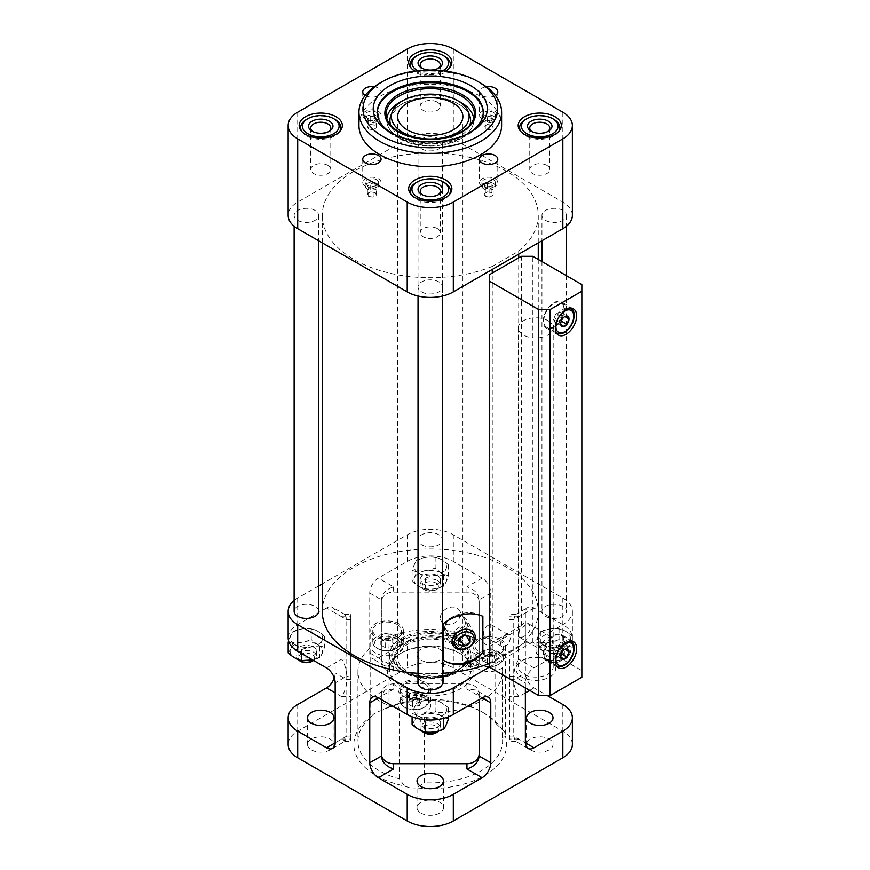 <?xml version="1.0" encoding="UTF-8"?>
<svg xmlns="http://www.w3.org/2000/svg" width="870" height="870" viewBox="0 0 870 870"><rect width="100%" height="100%" fill="white"/><g stroke="black" fill="none" stroke-linecap="round" stroke-linejoin="round"><path stroke-width="0.65" stroke-dasharray="4.35 3.26" d="M548.078 659.862L548.078 659.862A17.454 10.081 180 0 1 553.189 666.986A17.454 10.081 180 0 1 535.735 677.067A17.454 10.081 180 0 1 518.281 666.986A17.454 10.081 180 0 1 523.392 659.862A17.454 10.081 180 0 1 548.078 659.862L549.753 660.83A19.825 11.44 180 0 1 549.753 677.012A19.825 11.44 180 0 1 521.717 677.012A19.825 11.44 180 0 1 521.717 660.83A19.825 11.44 180 0 1 549.753 660.83L548.078 659.862M548.078 320.726A17.454 10.081 180 0 1 553.189 327.859A17.454 10.081 180 0 1 535.735 337.93A17.454 10.081 180 0 1 518.281 327.859A17.454 10.081 180 0 1 529.058 318.54A17.454 10.081 180 0 1 548.078 320.726M548.078 651.086C552.461 645.355 553.592 640.646 551.46 636.981C548.818 634.882 535.398 647.095 543.304 651.097L548.078 651.086M523.392 636.84L520.01 637.645C516.921 636.448 520.76 618.711 528.155 623.529C531.918 628.129 530.33 632.566 523.392 636.84M581.845 677.241L581.845 670.585L532.853 642.299L525.36 642.299L525.36 625.66L521.326 625.66L521.326 256.313M532.853 642.299L532.853 256.313M525.36 642.299L489.625 662.929L489.625 274.615M489.625 662.929L489.625 667.257M498.249 654.294A12.637 7.297 180 0 1 498.249 664.615A12.637 7.297 180 0 1 480.381 664.615A12.637 7.297 180 0 1 480.381 654.294A12.637 7.297 180 0 1 498.249 654.294M494.301 662.342L496.128 658.405L491.137 655.523L484.318 656.578L482.491 660.515L487.483 663.386L494.301 662.342L494.301 655.686L496.128 651.75L496.128 658.405M423.375 697.522A12.637 7.297 180 0 1 423.375 707.832A12.637 7.297 180 0 1 405.507 707.832A12.637 7.297 180 0 1 405.507 697.522A12.637 7.297 180 0 1 423.375 697.522M419.438 705.559L421.265 701.622L416.273 698.74L409.455 699.795L407.628 703.732L412.619 706.614L419.438 705.559L419.438 698.904L421.265 694.967L421.265 701.622M395.97 638.471A12.637 7.297 180 0 1 395.97 648.792A12.637 7.297 180 0 1 378.102 648.792A12.637 7.297 180 0 1 378.102 638.471A12.637 7.297 180 0 1 395.97 638.471M392.033 646.519L393.86 642.582L388.868 639.7L382.05 640.755L380.223 644.692L385.214 647.574L392.033 646.519L392.033 639.863L393.86 635.926L393.86 642.582M399.45 778.911L399.45 709.039A72.34 41.76 180 0 1 357.929 671.248A72.34 41.76 180 0 1 370.859 647.421L370.859 717.304A72.34 41.76 180 0 0 357.929 741.131A72.34 41.76 180 0 0 399.45 778.911L404.43 785.98A76.408 44.12 180 0 1 371.936 715.956L370.74 717.174L370.74 630.326A16.302 9.407 180 0 1 380.799 621.626A16.302 9.407 180 0 1 398.569 623.67A16.302 9.407 180 0 1 403.343 630.326A16.302 9.407 180 0 1 387.041 639.733A16.302 9.407 180 0 1 370.74 630.326M502.349 737.64L502.349 667.768A72.34 41.76 180 0 1 502.599 671.248A72.34 41.76 180 0 1 424.234 712.867L424.234 782.75A72.34 41.76 180 0 0 502.599 741.131A72.34 41.76 180 0 0 502.349 737.64L505.459 736.607A76.408 44.12 180 0 1 416.676 787.872L424.234 782.75M388.999 636.949L388.999 706.832A72.34 41.76 180 0 1 481.414 711.595A72.34 41.76 180 0 1 495.715 723.34L495.715 653.457A72.34 41.76 180 0 0 388.999 636.949A16.302 9.407 180 0 1 398.569 639.646A16.302 9.407 180 0 1 403.343 646.29A16.302 9.407 180 0 1 388.02 655.686A16.302 9.407 180 0 1 370.859 647.421M388.999 706.832L380.897 710.779A76.408 44.12 180 0 1 484.296 713.259A76.408 44.12 180 0 1 502.175 729.538L495.715 723.34M505.481 635.317A6.721 3.882 120 0 0 501.087 641.244A6.721 3.882 120 0 0 502.11 646.627A6.721 3.882 120 0 0 508.841 642.745A6.721 3.882 120 0 0 508.841 634.98A6.721 3.882 120 0 0 505.481 635.317M518.694 257.835L518.694 647.149L492.257 662.407L492.257 642.451L489.625 643.963M521.326 625.66L492.257 642.451L492.257 273.093M492.257 266.438L518.694 251.18A108 62.346 0 0 0 538.258 215.39A108 62.346 0 0 0 430.269 153.033A108 62.346 0 0 0 322.27 215.39A108 62.346 0 0 0 380.429 270.7A108 62.346 0 0 0 492.257 266.438L492.257 269.439M518.694 251.18L518.694 254.17M518.694 647.149A108 62.346 0 0 0 538.258 611.36A108 62.346 0 0 0 430.269 549.003A108 62.346 0 0 0 322.27 611.36M418.035 673.304A108 62.346 0 0 0 442.493 673.304M489.625 663.44A108 62.346 0 0 0 492.257 662.407M378.396 657.938L393.588 666.714L384.942 665.854L381.364 659.656L381.364 599.756C382.104 593.536 386.171 589.229 393.588 586.858L378.396 578.082A12.223 7.058 120 0 0 369.75 593.057L369.75 652.946A12.223 7.058 120 0 0 372.284 658.546A12.223 7.058 120 0 0 378.396 657.938L407.214 641.31L407.214 667.921L297.703 731.148A32.603 18.825 0 0 0 288.155 744.459M482.132 578.082L466.94 586.858C474.357 589.229 478.424 593.536 479.163 599.756L479.163 659.656L475.585 665.854L466.94 666.714L482.132 657.938A12.223 7.058 -120 0 0 488.244 658.546A12.223 7.058 -120 0 0 490.778 652.946L490.778 593.057A12.223 7.058 -120 0 0 482.132 578.082L453.313 561.444A32.603 18.825 0 0 0 407.214 561.444L378.396 578.082M334.254 677.904A12.223 7.058 120 0 0 335.167 672.912L335.167 613.024A12.223 7.058 120 0 0 332.634 607.423A12.223 7.058 120 0 0 326.522 608.032L341.714 616.797L345.303 614.731L346.782 619.723L346.782 679.622C346.478 686.093 344.792 691.78 341.714 696.663L335.167 692.879M350.795 736.085L346.782 736.085L345.303 741.077L341.714 739.011L335.167 742.795L346.782 736.085L346.782 676.197L350.795 676.197L350.795 614.557L350.795 741.251L350.795 676.197M326.522 667.921L341.714 659.155C344.792 664.038 346.478 669.715 346.782 676.197L335.167 682.896M525.36 687.887L525.36 682.896A12.223 7.058 120 0 1 534.006 667.921L562.825 651.282A32.603 18.825 0 0 0 572.373 637.982A32.603 18.825 0 0 0 562.825 624.671L534.006 608.032A12.223 7.058 -120 0 0 527.894 607.423A12.223 7.058 -120 0 0 525.36 613.024L525.36 672.912A12.223 7.058 -120 0 0 534.006 687.887L547.263 695.543M509.733 659.155L509.733 741.251L509.733 659.155L518.814 659.155C515.747 664.038 514.05 669.715 513.746 676.197L509.733 676.197M542.706 644.594A16.226 9.363 0 0 0 562.292 646.084A16.226 9.363 0 0 0 569.839 635.557A16.226 9.363 0 0 0 546.066 629.869A16.226 9.363 0 0 0 542.706 644.594M509.733 736.085L513.746 736.085L525.36 742.795L518.814 739.011L515.236 741.077L513.746 736.085L513.746 676.197L525.36 682.896M381.364 756.052L381.364 693.836A12.223 9.983 0 0 1 393.588 683.853L466.94 683.853A12.223 9.983 0 0 1 479.163 693.836L479.163 696.163L482.132 697.87L466.94 689.094L475.585 689.953L479.163 696.163L479.163 699.578M466.94 592.1L393.588 592.1A12.223 9.983 0 0 0 381.364 602.083L381.364 661.972A12.223 9.983 0 0 0 393.588 671.955L466.94 671.955A12.223 9.983 0 0 0 479.163 661.972L479.163 602.083A12.223 9.983 0 0 0 466.94 592.1L466.94 586.858M418.796 573.058A16.226 9.363 0 0 0 438.371 574.548A16.226 9.363 0 0 0 445.929 564.01A16.226 9.363 0 0 0 422.157 558.322A16.226 9.363 0 0 0 418.796 573.058M420.895 660.025A13.246 7.645 0 0 0 435.337 661.678A13.246 7.645 0 0 0 443.515 654.61A13.246 7.645 0 0 0 430.269 646.965A13.246 7.645 0 0 0 417.024 654.61A13.246 7.645 0 0 0 420.895 660.025M482.132 657.938L453.313 641.31A32.603 18.825 0 0 0 407.214 641.31M534.006 608.032L518.814 616.797L515.236 614.731L513.746 619.723L513.746 679.622L525.36 672.912M418.796 716.14A16.226 9.363 0 0 0 438.371 717.63A16.226 9.363 0 0 0 445.929 707.092A16.226 9.363 0 0 0 422.157 701.405A16.226 9.363 0 0 0 418.796 716.14M381.364 699.578L381.364 696.163L384.942 689.953L393.588 689.094L393.588 683.853M326.522 608.032L297.703 624.671A32.603 18.825 0 0 0 288.155 637.982M294.887 644.594A16.226 9.363 0 0 0 314.462 646.084A16.226 9.363 0 0 0 322.02 635.557A16.226 9.363 0 0 0 298.247 629.869A16.226 9.363 0 0 0 294.887 644.594M525.36 692.879L518.814 696.663C515.747 691.78 514.05 686.093 513.746 679.622L509.733 679.622M572.373 744.459A32.603 18.825 0 0 0 562.825 731.148L453.313 667.921A32.603 18.825 0 0 0 407.214 667.921M489.625 666.92L562.825 624.671A32.603 18.825 0 0 0 572.373 611.36A32.603 18.825 0 0 0 562.825 598.049L453.313 534.822A32.603 18.825 0 0 0 407.214 534.822L322.27 583.868M318.583 585.999L297.703 598.049A32.603 18.825 0 0 0 294.125 600.496M421.624 544.805A12.223 7.058 0 0 0 434.946 546.338A12.223 7.058 0 0 0 442.493 539.813A12.223 7.058 0 0 0 430.269 532.755A12.223 7.058 0 0 0 418.035 539.813A12.223 7.058 0 0 0 421.624 544.805M545.533 616.351A12.223 7.058 0 0 0 558.855 617.874A12.223 7.058 0 0 0 566.403 611.36A12.223 7.058 0 0 0 554.179 604.302A12.223 7.058 0 0 0 541.956 611.36A12.223 7.058 0 0 0 545.533 616.351M318.583 611.36A12.223 7.058 0 0 0 306.349 604.302A12.223 7.058 0 0 0 294.125 611.36M442.493 682.896A12.223 7.058 0 0 0 430.269 675.838A12.223 7.058 0 0 0 418.035 682.896M416.676 787.872A16.302 9.407 180 0 1 404.43 785.98M502.175 729.538A16.302 9.407 180 0 1 505.611 735.324A16.302 9.407 180 0 1 505.459 736.607M371.936 715.956A16.302 9.407 180 0 1 380.897 710.779M311.395 749.864A13.246 7.645 0 0 0 325.826 751.517A13.246 7.645 0 0 0 334.004 744.459A13.246 7.645 0 0 0 320.758 736.814A13.246 7.645 0 0 0 307.512 744.459A13.246 7.645 0 0 0 311.395 749.864M420.895 686.637A13.246 7.645 0 0 0 435.337 688.3A13.246 7.645 0 0 0 443.515 681.232A13.246 7.645 0 0 0 430.269 673.587A13.246 7.645 0 0 0 417.024 681.232A13.246 7.645 0 0 0 420.895 686.637M420.895 813.08A13.246 7.645 0 0 0 435.337 814.744A13.246 7.645 0 0 0 443.515 807.675A13.246 7.645 0 0 0 430.269 800.03A13.246 7.645 0 0 0 417.024 807.675A13.246 7.645 0 0 0 420.895 813.08M530.406 749.864A13.246 7.645 0 0 0 544.837 751.517A13.246 7.645 0 0 0 553.015 744.459A13.246 7.645 0 0 0 539.77 736.814A13.246 7.645 0 0 0 526.524 744.459A13.246 7.645 0 0 0 530.406 749.864M479.163 693.836L479.163 756.052M369.75 652.946L381.364 659.656L381.364 661.972M369.75 593.057L381.364 599.756L381.364 602.083M490.778 652.946L479.163 659.656L479.163 661.972M490.778 593.057L479.163 599.756L479.163 602.083M393.588 689.094L378.396 697.87L381.364 696.163L381.364 693.836M421.624 148.835A12.223 7.058 0 0 0 434.946 150.369A12.223 7.058 0 0 0 442.493 143.844A12.223 7.058 0 0 0 430.269 136.786A12.223 7.058 0 0 0 418.035 143.844A12.223 7.058 0 0 0 421.624 148.835M545.533 220.382A12.223 7.058 0 0 0 558.855 221.904A12.223 7.058 0 0 0 566.403 215.39A12.223 7.058 0 0 0 554.179 208.332A12.223 7.058 0 0 0 541.956 215.39A12.223 7.058 0 0 0 545.533 220.382M297.703 220.382A12.223 7.058 0 0 0 311.036 221.904A12.223 7.058 0 0 0 318.583 215.39A12.223 7.058 0 0 0 306.349 208.332A12.223 7.058 0 0 0 294.125 215.39A12.223 7.058 0 0 0 297.703 220.382M421.624 291.918A12.223 7.058 0 0 0 434.946 293.451A12.223 7.058 0 0 0 442.493 286.926A12.223 7.058 0 0 0 430.269 279.868A12.223 7.058 0 0 0 418.035 286.926A12.223 7.058 0 0 0 421.624 291.918M572.373 215.39A32.603 18.825 0 0 0 562.825 202.079L453.313 138.852A32.603 18.825 0 0 0 407.214 138.852L297.703 202.079A32.603 18.825 0 0 0 288.155 215.39M414.936 71.112A21.598 12.474 0 0 0 414.99 71.144A21.598 12.474 0 0 0 445.592 71.112M495.378 95.428A9.168 5.296 180 0 1 485.297 96.787A9.168 5.296 180 0 1 479.446 91.85A9.168 5.296 180 0 1 486.265 86.739M374.263 86.739A9.168 5.296 180 0 1 378.396 88.109A9.168 5.296 180 0 1 381.082 91.85A9.168 5.296 180 0 1 375.242 96.787A9.168 5.296 180 0 1 365.15 95.428M358.951 125.541A71.318 41.173 180 0 1 402.973 87.5A71.318 41.173 180 0 1 480.697 96.429A71.318 41.173 180 0 1 501.588 125.541M379.831 83.118A71.318 41.173 180 0 1 480.697 83.118M469.115 133.034A52.983 30.591 180 0 1 467.723 133.86A52.983 30.591 180 0 1 392.805 133.86A52.983 30.591 180 0 1 391.413 133.034M483.241 112.73A52.983 30.591 180 0 1 483.241 113.23A52.983 30.591 180 0 1 430.269 143.822A52.983 30.591 180 0 1 377.286 113.23A52.983 30.591 180 0 1 377.297 112.73M453.313 644.626A32.603 18.825 180 0 1 462.873 657.938A32.603 18.825 180 0 1 430.269 676.762A32.603 18.825 180 0 1 397.666 657.938A32.603 18.825 180 0 1 417.785 640.548A32.603 18.825 180 0 1 453.313 644.626M459.077 638.308A40.749 23.534 180 0 1 471.018 654.947A40.749 23.534 180 0 1 430.269 678.48A40.749 23.534 180 0 1 389.51 654.947A40.749 23.534 180 0 1 414.675 633.208A40.749 23.534 180 0 1 459.077 638.308M459.077 652.946L459.077 652.946A40.749 23.534 180 0 1 471.018 669.585A40.749 23.534 180 0 1 430.269 693.118A40.749 23.534 180 0 1 389.51 669.585A40.749 23.534 180 0 1 401.451 652.946A40.749 23.534 180 0 1 459.077 652.946L460.524 653.783A42.793 24.708 180 0 1 460.524 688.725A42.793 24.708 180 0 1 400.004 688.725A42.793 24.708 180 0 1 400.004 653.783A42.793 24.708 180 0 1 460.524 653.783L459.077 652.946M502.349 667.768A16.302 9.407 180 0 1 484.155 671.042A16.302 9.407 180 0 1 473.008 662.113A16.302 9.407 180 0 1 495.715 653.457M399.45 709.039A16.302 9.407 180 0 1 398.145 705.342A16.302 9.407 180 0 1 408.204 696.642A16.302 9.407 180 0 1 425.974 698.686A16.302 9.407 180 0 1 430.748 705.342A16.302 9.407 180 0 1 424.234 712.867M443.145 623.757A30.57 23.729 -29.4 0 1 482.861 616.308M452.955 640.146A10.57 8.211 -29.4 0 1 460.948 630.195A10.57 8.211 -29.4 0 1 472.225 633.077A10.57 8.211 -29.4 0 1 467.038 645.409A10.57 8.211 -29.4 0 1 453.792 643.441A10.57 8.211 -29.4 0 1 452.955 640.146M440.361 617.765A10.57 8.211 -29.4 0 1 448.354 607.815A10.57 8.211 -29.4 0 1 459.632 610.696A10.57 8.211 -29.4 0 1 454.444 623.04A10.57 8.211 -29.4 0 1 441.199 621.071A10.57 8.211 -29.4 0 1 440.361 617.765M581.845 670.585L581.845 284.599M397.122 636.481A14.268 8.232 180 0 1 401.298 642.299A14.268 8.232 180 0 1 397.122 648.128A14.268 8.232 180 0 1 376.949 648.128A14.268 8.232 180 0 1 372.773 642.299A14.268 8.232 180 0 1 381.582 634.698A14.268 8.232 180 0 1 397.122 636.481M397.122 624.497A14.268 8.232 180 0 1 401.298 630.326A14.268 8.232 180 0 1 387.041 638.558A14.268 8.232 180 0 1 372.773 630.326A14.268 8.232 180 0 1 381.582 622.713A14.268 8.232 180 0 1 397.122 624.497M499.402 652.304A14.268 8.232 180 0 1 503.578 658.122A14.268 8.232 180 0 1 499.402 663.951A14.268 8.232 180 0 1 479.229 663.951A14.268 8.232 180 0 1 475.053 658.122A14.268 8.232 180 0 1 483.85 650.521A14.268 8.232 180 0 1 499.402 652.304M499.402 640.32A14.268 8.232 180 0 1 503.578 646.149A14.268 8.232 180 0 1 489.31 654.381A14.268 8.232 180 0 1 475.053 646.149A14.268 8.232 180 0 1 483.85 638.536A14.268 8.232 180 0 1 499.402 640.32M500.837 639.493A16.302 9.407 180 0 1 505.611 646.149A16.302 9.407 180 0 1 489.31 655.556A16.302 9.407 180 0 1 473.008 646.149A16.302 9.407 180 0 1 483.078 637.449A16.302 9.407 180 0 1 500.837 639.493M424.527 695.521A14.268 8.232 180 0 1 428.703 701.35A14.268 8.232 180 0 1 424.527 707.169A14.268 8.232 180 0 1 404.354 707.169A14.268 8.232 180 0 1 400.178 701.35A14.268 8.232 180 0 1 408.987 693.738A14.268 8.232 180 0 1 424.527 695.521M424.527 683.548A14.268 8.232 180 0 1 428.703 689.366A14.268 8.232 180 0 1 414.446 697.609A14.268 8.232 180 0 1 400.178 689.366A14.268 8.232 180 0 1 408.987 681.765A14.268 8.232 180 0 1 424.527 683.548M425.974 682.711A16.302 9.407 180 0 1 430.748 689.366A16.302 9.407 180 0 1 414.446 698.784A16.302 9.407 180 0 1 398.145 689.366A16.302 9.407 180 0 1 408.204 680.677A16.302 9.407 180 0 1 425.974 682.711M393.86 635.926L388.868 633.045L388.868 639.7M388.868 633.045L382.05 634.1L382.05 640.755M382.05 634.1L380.223 638.036L380.223 644.692M380.223 638.036L385.214 640.918L385.214 647.574M385.214 640.918L392.033 639.863M421.265 694.967L416.273 692.085L416.273 698.74M416.273 692.085L409.455 693.14L409.455 699.795M409.455 693.14L407.628 697.077L407.628 703.732M407.628 697.077L412.619 699.958L412.619 706.614M412.619 699.958L419.438 698.904M496.128 651.75L491.137 648.868L491.137 655.523M491.137 648.868L484.318 649.923L484.318 656.578M484.318 649.923L482.491 653.859L482.491 660.515M482.491 653.859L487.483 656.741L487.483 663.386M487.483 656.741L494.301 655.686M425.397 721.241C431.433 718.75 437.49 717.804 443.569 718.424C445.19 713.378 446.821 709.876 448.441 707.93C444.015 703.808 439.578 701.253 435.141 700.241C429.095 699.621 423.037 700.557 416.958 703.058C415.338 704.983 413.718 708.484 412.086 713.552C416.523 714.564 420.96 717.119 425.397 721.241M301.477 649.705C307.523 647.204 313.581 646.269 319.66 646.889C321.28 641.842 322.9 638.341 324.532 636.394C320.095 632.272 315.658 629.706 311.221 628.705C305.185 628.086 299.128 629.021 293.049 631.522C291.428 633.447 289.797 636.949 288.177 642.016C292.603 643.017 297.04 645.583 301.477 649.705L301.477 653.468M549.307 649.705C555.343 647.204 561.411 646.269 567.49 646.889C569.111 641.842 570.731 638.341 572.362 636.394C567.925 632.272 563.488 629.706 559.051 628.705C553.005 628.086 546.947 629.021 540.868 631.522C539.248 633.447 537.627 636.949 535.996 642.016C540.433 643.017 544.87 645.583 549.307 649.705L549.307 660.558C544.87 659.558 540.433 656.991 535.996 652.87C537.616 650.945 539.237 647.443 540.868 642.375C546.904 642.995 552.972 642.06 559.051 639.559C563.488 643.68 567.925 646.247 572.362 647.247C570.742 652.293 569.111 655.795 567.49 657.742C561.444 660.243 555.386 661.178 549.307 660.558M425.397 578.158C431.433 575.668 437.49 574.733 443.569 575.353C445.19 570.296 446.821 566.805 448.441 564.847C444.015 560.726 439.578 558.17 435.141 557.17C429.095 556.539 423.037 557.474 416.958 559.975C415.338 561.911 413.718 565.402 412.086 570.481C416.523 571.481 420.96 574.037 425.397 578.158L425.397 589.012C420.96 588.011 416.523 585.456 412.086 581.334C413.707 579.409 415.327 575.907 416.958 570.84C422.994 571.459 429.051 570.524 435.141 568.023C439.578 572.145 444.004 574.7 448.441 575.712C446.832 580.758 445.201 584.248 443.569 586.206C437.534 588.696 431.476 589.632 425.397 589.012M572.362 636.394L572.362 647.247M559.051 628.705L559.051 639.559M567.49 646.889L567.49 657.742M535.996 642.016L535.996 652.87M540.868 631.522L540.868 642.375M559.965 654.599A8.189 4.731 180 0 1 559.965 661.287A8.189 4.731 180 0 1 548.383 661.287A8.189 4.731 180 0 1 548.383 654.599A8.189 4.731 180 0 1 559.965 654.599M561.378 652.152A10.19 5.883 180 0 1 564.369 656.306A10.19 5.883 180 0 1 561.378 660.471A10.19 5.883 180 0 1 546.969 660.471A10.19 5.883 180 0 1 543.989 656.306A10.19 5.883 180 0 1 550.275 650.88A10.19 5.883 180 0 1 561.378 652.152M561.378 647.128A10.19 5.883 180 0 1 564.369 651.282A10.19 5.883 180 0 1 554.179 657.165A10.19 5.883 180 0 1 543.989 651.282A10.19 5.883 180 0 1 550.275 645.855A10.19 5.883 180 0 1 561.378 647.128M565.641 644.67A16.226 9.363 180 0 1 568.219 655.969A16.226 9.363 180 0 1 549.981 660.33A16.226 9.363 180 0 1 540.129 646.606A16.226 9.363 180 0 1 565.641 644.67M448.441 707.93L448.441 716.826M435.141 700.241L435.141 711.105C439.578 715.227 444.004 717.783 448.441 718.783M412.086 713.552L412.086 716.826M416.958 703.058L416.958 713.911C422.994 714.542 429.051 713.607 435.141 711.105M412.086 724.416C413.707 722.481 415.327 718.99 416.958 713.911M424.473 732.823A8.189 4.731 180 0 1 424.473 726.135A8.189 4.731 180 0 1 436.055 726.135A8.189 4.731 180 0 1 436.055 732.823M421.439 730.789A10.19 5.883 180 0 1 420.079 727.853A10.19 5.883 180 0 1 426.365 722.415A10.19 5.883 180 0 1 437.469 723.688A10.19 5.883 180 0 1 440.448 727.853A10.19 5.883 180 0 1 439.013 730.865M437.469 718.663A10.19 5.883 180 0 1 440.448 722.829A10.19 5.883 180 0 1 430.269 728.712A10.19 5.883 180 0 1 420.079 722.829A10.19 5.883 180 0 1 426.365 717.391A10.19 5.883 180 0 1 437.469 718.663M441.732 716.206A16.226 9.363 180 0 1 444.309 727.505A16.226 9.363 180 0 1 426.072 731.877A16.226 9.363 180 0 1 416.219 718.141A16.226 9.363 180 0 1 441.732 716.206M324.532 636.394L324.532 647.247C322.911 652.293 321.291 655.795 319.66 657.742L312.7 659.938M311.221 628.705L311.221 639.559C315.658 643.68 320.095 646.247 324.532 647.247M319.66 646.889L319.66 657.742M293.049 631.522L293.049 642.375C299.084 642.995 305.142 642.06 311.221 639.559M288.177 652.87C289.786 650.945 291.417 647.443 293.049 642.375M300.563 661.287A8.189 4.731 180 0 1 300.563 654.599A8.189 4.731 180 0 1 312.145 654.599A8.189 4.731 180 0 1 312.145 661.287M297.529 659.253A10.19 5.883 180 0 1 296.17 656.306A10.19 5.883 180 0 1 302.455 650.88A10.19 5.883 180 0 1 313.559 652.152A10.19 5.883 180 0 1 316.539 656.306A10.19 5.883 180 0 1 313.581 660.45M313.559 647.128A10.19 5.883 180 0 1 316.539 651.282A10.19 5.883 180 0 1 306.349 657.165A10.19 5.883 180 0 1 296.17 651.282A10.19 5.883 180 0 1 302.455 645.855A10.19 5.883 180 0 1 313.559 647.128M317.822 644.67A16.226 9.363 180 0 1 320.399 655.969A16.226 9.363 180 0 1 302.151 660.33A16.226 9.363 180 0 1 292.309 646.606A16.226 9.363 180 0 1 317.822 644.67M448.441 564.847L448.441 575.712M435.141 557.17L435.141 568.023M443.569 575.353L443.569 586.206M412.086 570.481L412.086 581.334M416.958 559.975L416.958 570.84M436.055 583.063A8.189 4.731 180 0 1 436.055 589.74A8.189 4.731 180 0 1 424.473 589.74A8.189 4.731 180 0 1 424.473 583.063A8.189 4.731 180 0 1 436.055 583.063M437.469 580.605A10.19 5.883 180 0 1 440.448 584.77A10.19 5.883 180 0 1 437.469 588.925A10.19 5.883 180 0 1 423.059 588.925A10.19 5.883 180 0 1 420.079 584.77A10.19 5.883 180 0 1 426.365 579.333A10.19 5.883 180 0 1 437.469 580.605M437.469 575.592A10.19 5.883 180 0 1 440.448 579.746A10.19 5.883 180 0 1 430.269 585.63A10.19 5.883 180 0 1 420.079 579.746A10.19 5.883 180 0 1 426.365 574.309A10.19 5.883 180 0 1 437.469 575.592M441.732 573.123A16.226 9.363 180 0 1 444.309 584.433A16.226 9.363 180 0 1 426.072 588.794A16.226 9.363 180 0 1 416.219 575.059A16.226 9.363 180 0 1 441.732 573.123M489.625 646.29L525.36 625.66M553.885 327.359A15.084 8.711 -60 0 1 546.349 328.099A15.084 8.711 -60 0 1 546.349 310.688A15.084 8.711 -60 0 1 561.433 301.988A15.084 8.711 -60 0 1 563.738 314.07A15.084 8.711 -60 0 1 553.885 327.359M553.885 326.685A14.268 8.232 -60 0 1 546.762 327.392A14.268 8.232 -60 0 1 546.751 310.927A14.268 8.232 -60 0 1 561.019 302.695A14.268 8.232 -60 0 1 563.205 314.124A14.268 8.232 -60 0 1 553.885 326.685M555.56 322.563L559.714 320.16L561.792 314.81L559.714 311.841L566.914 316.006L564.282 316.887L562.76 318.409L560.682 323.771L553.472 319.605L555.56 322.563L562.76 326.728M553.885 660.102A15.084 8.711 -60 0 1 546.349 660.852A15.084 8.711 -60 0 1 546.349 643.441A15.084 8.711 -60 0 1 561.433 634.73A15.084 8.711 -60 0 1 563.738 646.812A15.084 8.711 -60 0 1 553.885 660.102M553.885 659.438A14.268 8.232 -60 0 1 546.762 660.145A14.268 8.232 -60 0 1 546.751 643.669A14.268 8.232 -60 0 1 561.019 635.437A14.268 8.232 -60 0 1 563.205 646.867A14.268 8.232 -60 0 1 553.885 659.438M555.56 655.317L559.714 652.913L561.792 647.552L559.714 644.594L566.914 648.748L564.282 649.629L562.76 651.151L560.682 656.513L553.472 652.359L555.56 655.317L562.76 659.471M561.792 647.552L564.88 649.335M559.714 652.913L561.237 653.794M559.714 644.594L555.56 646.997L562.76 651.151M555.56 646.997L553.472 652.359M561.792 314.81L564.88 316.593M559.714 320.16L561.237 321.041M559.714 311.841L555.56 314.244L562.76 318.409M555.56 314.244L553.472 319.605M488.19 625.334A6.721 3.882 120 0 0 483.796 631.261A6.721 3.882 120 0 0 484.829 636.644A6.721 3.882 120 0 0 491.55 632.762A6.721 3.882 120 0 0 491.55 624.997A6.721 3.882 120 0 0 488.19 625.334M495.106 178.785A9.168 5.296 180 0 1 497.792 182.526A9.168 5.296 180 0 1 488.614 187.822A9.168 5.296 180 0 1 479.446 182.526A9.168 5.296 180 0 1 485.112 177.632A9.168 5.296 180 0 1 495.106 178.785M493.377 179.785A6.721 3.882 180 0 1 495.345 182.526A6.721 3.882 180 0 1 488.614 186.408A6.721 3.882 180 0 1 481.893 182.526A6.721 3.882 180 0 1 486.047 178.937A6.721 3.882 180 0 1 493.377 179.785M493.377 183.439A6.721 3.882 180 0 1 495.345 186.191A6.721 3.882 180 0 1 488.614 190.073A6.721 3.882 180 0 1 481.893 186.191A6.721 3.882 180 0 1 486.047 182.602A6.721 3.882 180 0 1 493.377 183.439M489.832 188.812L493.159 186.887L491.941 184.266L487.396 183.559L484.068 185.484L485.286 188.105L489.832 188.812L489.832 197.131L493.159 195.206L491.941 192.585L491.941 184.266M378.396 111.403A9.168 5.296 180 0 1 381.082 115.144A9.168 5.296 180 0 1 371.914 120.441A9.168 5.296 180 0 1 362.746 115.144A9.168 5.296 180 0 1 368.401 110.251A9.168 5.296 180 0 1 378.396 111.403M376.666 112.404A6.721 3.882 180 0 1 378.635 115.144A6.721 3.882 180 0 1 371.914 119.027A6.721 3.882 180 0 1 365.183 115.144A6.721 3.882 180 0 1 369.337 111.556A6.721 3.882 180 0 1 376.666 112.404M376.666 116.058A6.721 3.882 180 0 1 378.635 118.809A6.721 3.882 180 0 1 371.914 122.692A6.721 3.882 180 0 1 365.183 118.809A6.721 3.882 180 0 1 369.337 115.221A6.721 3.882 180 0 1 376.666 116.058M373.132 121.43L376.46 119.505L375.242 116.884L370.696 116.178L367.368 118.102L368.586 120.723L373.132 121.43L373.132 129.75L376.46 127.825L375.242 125.204L375.242 116.884M495.106 111.403A9.168 5.296 180 0 1 497.792 115.144A9.168 5.296 180 0 1 488.614 120.441A9.168 5.296 180 0 1 479.446 115.144A9.168 5.296 180 0 1 485.112 110.251A9.168 5.296 180 0 1 495.106 111.403M493.377 112.404A6.721 3.882 180 0 1 495.345 115.144A6.721 3.882 180 0 1 488.614 119.027A6.721 3.882 180 0 1 481.893 115.144A6.721 3.882 180 0 1 486.047 111.556A6.721 3.882 180 0 1 493.377 112.404M493.377 116.058A6.721 3.882 180 0 1 495.345 118.809A6.721 3.882 180 0 1 488.614 122.692A6.721 3.882 180 0 1 481.893 118.809A6.721 3.882 180 0 1 486.047 115.221A6.721 3.882 180 0 1 493.377 116.058M491.941 116.884L487.396 116.178L484.068 118.102L485.286 120.723L489.832 121.43L493.159 119.505L491.941 116.884L491.941 125.204L487.396 124.497L487.396 116.178M378.396 178.785A9.168 5.296 180 0 1 381.082 182.526A9.168 5.296 180 0 1 371.914 187.822A9.168 5.296 180 0 1 362.746 182.526A9.168 5.296 180 0 1 368.401 177.632A9.168 5.296 180 0 1 378.396 178.785M376.666 179.785A6.721 3.882 180 0 1 378.635 182.526A6.721 3.882 180 0 1 371.914 186.408A6.721 3.882 180 0 1 365.183 182.526A6.721 3.882 180 0 1 369.337 178.937A6.721 3.882 180 0 1 376.666 179.785M376.666 183.439A6.721 3.882 180 0 1 378.635 186.191A6.721 3.882 180 0 1 371.914 190.073A6.721 3.882 180 0 1 365.183 186.191A6.721 3.882 180 0 1 369.337 182.602A6.721 3.882 180 0 1 376.666 183.439M375.242 184.266L370.696 183.559L367.368 185.484L368.586 188.105L373.132 188.812L376.46 186.887L375.242 184.266L375.242 192.585L370.696 191.878L370.696 183.559M487.396 124.497L484.068 126.422L485.286 129.043L489.832 129.75L493.159 127.825L491.941 125.204M493.159 127.825L493.159 119.505M484.068 126.422L484.068 118.102M485.286 129.043L485.286 120.723M489.832 129.75L489.832 121.43M370.696 191.878L367.368 193.803L368.586 196.424L373.132 197.131L376.46 195.206L375.242 192.585M376.46 195.206L376.46 186.887M367.368 193.803L367.368 185.484M368.586 196.424L368.586 188.105M373.132 197.131L373.132 188.812M493.159 195.206L493.159 186.887M491.941 192.585L487.396 191.878L487.396 183.559M487.396 191.878L484.068 193.803L484.068 185.484M484.068 193.803L485.286 196.424L485.286 188.105M485.286 196.424L489.832 197.131M376.46 127.825L376.46 119.505M375.242 125.204L370.696 124.497L370.696 116.178M370.696 124.497L367.368 126.422L367.368 118.102M367.368 126.422L368.586 129.043L368.586 120.723M368.586 129.043L373.132 129.75M449.224 194.739A20.108 11.604 180 0 1 448.615 195.619A20.108 11.604 180 0 1 416.045 199.089A20.108 11.604 180 0 1 411.912 195.619A20.108 11.604 180 0 1 411.303 194.739M416.045 182.667A20.108 11.604 180 0 1 444.483 182.667M438.056 194.869A10.016 5.785 180 0 1 437.349 195.326A10.016 5.785 180 0 1 423.179 195.326A10.016 5.785 180 0 1 422.483 194.869M437.349 228.592A10.016 5.785 180 0 1 440.285 232.692A10.016 5.785 180 0 1 434.097 238.032A10.016 5.785 180 0 1 423.179 236.781A10.016 5.785 180 0 1 420.243 232.692A10.016 5.785 180 0 1 426.43 227.342A10.016 5.785 180 0 1 437.349 228.592M339.724 131.511A20.108 11.604 180 0 1 339.115 132.392A20.108 11.604 180 0 1 306.544 135.861A20.108 11.604 180 0 1 302.401 132.392A20.108 11.604 180 0 1 301.803 131.511M306.544 119.44A20.108 11.604 180 0 1 334.983 119.44M328.545 131.653A10.016 5.785 180 0 1 327.849 132.099A10.016 5.785 180 0 1 313.678 132.099A10.016 5.785 180 0 1 312.972 131.653M327.849 165.376A10.016 5.785 180 0 1 330.785 169.465A10.016 5.785 180 0 1 324.597 174.816A10.016 5.785 180 0 1 313.678 173.554A10.016 5.785 180 0 1 310.742 169.465A10.016 5.785 180 0 1 316.93 164.125A10.016 5.785 180 0 1 327.849 165.376M558.736 131.511A20.108 11.604 180 0 1 558.127 132.392A20.108 11.604 180 0 1 525.545 135.861A20.108 11.604 180 0 1 521.413 132.392A20.108 11.604 180 0 1 520.804 131.511M525.545 119.44A20.108 11.604 180 0 1 553.983 119.44M547.556 131.653A10.016 5.785 180 0 1 546.849 132.099A10.016 5.785 180 0 1 532.679 132.099A10.016 5.785 180 0 1 531.983 131.653M546.849 165.376A10.016 5.785 180 0 1 549.786 169.465A10.016 5.785 180 0 1 543.598 174.816A10.016 5.785 180 0 1 532.679 173.554A10.016 5.785 180 0 1 529.754 169.465A10.016 5.785 180 0 1 535.931 164.125A10.016 5.785 180 0 1 546.849 165.376M449.224 68.295A20.108 11.604 180 0 1 448.615 69.176A20.108 11.604 180 0 1 416.045 72.645A20.108 11.604 180 0 1 411.912 69.176A20.108 11.604 180 0 1 411.303 68.295M416.045 56.224A20.108 11.604 180 0 1 444.483 56.224M442.721 70.753A18.335 10.592 180 0 1 417.807 70.753M438.056 68.425A10.016 5.785 180 0 1 437.349 68.882A10.016 5.785 180 0 1 423.179 68.882A10.016 5.785 180 0 1 422.483 68.425M437.349 102.16A10.016 5.785 180 0 1 440.285 106.249A10.016 5.785 180 0 1 434.097 111.588A10.016 5.785 180 0 1 423.179 110.338A10.016 5.785 180 0 1 420.243 106.249A10.016 5.785 180 0 1 426.43 100.898A10.016 5.785 180 0 1 437.349 102.16M467.658 623.681A12.223 9.494 -29.4 0 1 458.414 635.187A12.223 9.494 -29.4 0 1 445.375 631.859A12.223 9.494 -29.4 0 1 451.378 617.591A12.223 9.494 -29.4 0 1 466.69 619.864A12.223 9.494 -29.4 0 1 467.658 623.681M465.298 622.985A10.353 8.037 -29.4 0 1 450.529 633.077A10.353 8.037 -29.4 0 1 450.529 618.439A10.353 8.037 -29.4 0 1 465.298 622.985M464.961 634.948L465.678 634.458L465.678 628.695L470.083 636.525M465.678 634.458L466.157 635.317M465.678 628.695L459.86 626.9L464.265 634.73M459.86 626.9L454.042 630.87L458.457 638.7M454.042 630.87L454.042 636.633L458.457 644.463M454.042 636.633L459.175 638.21M350.795 619.723L346.782 619.723L335.167 613.024M350.795 679.622L346.782 679.622L335.167 672.912M534.006 667.921L518.814 659.155M518.814 616.797L509.733 616.797M529.689 690.389L534.006 687.887M518.814 696.663L509.733 696.663M518.814 739.011L509.733 739.011M393.588 586.858L393.588 592.1M393.588 666.714L393.588 671.955M466.94 666.714L466.94 671.955M509.733 619.723L513.746 619.723L525.36 613.024M466.94 689.094L466.94 683.853M341.714 739.011L350.795 739.011M341.714 696.663L350.795 696.663M341.714 616.797L350.795 616.797M341.714 659.155L350.795 659.155M453.313 641.31L453.313 667.921M297.703 704.526L297.703 731.148M562.825 704.526L562.825 731.148M453.313 534.822L453.313 561.444M562.825 598.049L562.825 651.282M407.214 534.822L407.214 561.444M297.703 598.049L297.703 624.671M453.313 49.014L453.313 138.852M562.825 112.23L562.825 202.079M407.214 49.014L407.214 138.852M297.703 112.23L297.703 202.079M473.704 118.722A43.522 25.132 180 0 1 473.704 121.811L474.357 115.721A44.174 25.502 180 0 1 430.269 139.646A44.174 25.502 180 0 1 386.171 115.721L386.824 121.811A43.522 25.132 180 0 1 386.824 118.722M473.704 121.811A43.522 25.132 180 0 1 430.269 145.377A43.522 25.132 180 0 1 386.824 121.811C387.661 128.162 391.652 133.567 398.786 138.036C415.12 148.574 445.603 148.4 461.459 138.21C468.767 133.73 472.845 128.26 473.704 121.811M402.19 101.05A43.522 25.132 180 0 1 458.338 101.05M458.784 104.063A40.335 23.294 180 0 1 469.648 115.492C468.06 111.349 464.536 107.673 459.077 104.444C443.472 94.754 412.869 95.526 398.754 106.162L390.88 115.492A40.335 23.294 180 0 1 418.97 98.169A40.335 23.294 180 0 1 458.784 104.063M469.702 125.421A40.335 23.294 180 0 1 430.269 143.811A40.335 23.294 180 0 1 390.826 125.421M454.803 643.778A34.702 20.032 180 0 1 439.252 677.295A34.702 20.032 180 0 1 396.742 652.761A34.702 20.032 180 0 1 454.803 643.778M455.499 642.973A35.692 20.608 180 0 1 460.665 668.334A35.692 20.608 180 0 1 399.863 668.334A35.692 20.608 180 0 1 408.15 641.364A35.692 20.608 180 0 1 455.499 642.973M456.902 639.972A37.671 21.75 180 0 1 462.351 666.746A37.671 21.75 180 0 1 398.177 666.746A37.671 21.75 180 0 1 406.921 638.286A37.671 21.75 180 0 1 456.902 639.972M457.598 639.167A38.65 22.315 180 0 1 440.274 676.501A38.65 22.315 180 0 1 392.925 649.172A38.65 22.315 180 0 1 457.598 639.167M570.818 308.35A14.268 8.232 -60 0 1 573.004 319.779A14.268 8.232 -60 0 1 563.684 332.351A14.268 8.232 -60 0 1 556.55 333.058M546.762 327.392L556.419 332.971A14.268 8.232 -60 0 1 556.55 316.582A14.268 8.232 -60 0 1 570.676 308.263L561.019 302.695M570.818 641.092A14.268 8.232 -60 0 1 573.004 652.522A14.268 8.232 -60 0 1 563.684 665.093A14.268 8.232 -60 0 1 556.55 665.8M546.762 660.145L556.419 665.724A14.268 8.232 -60 0 1 556.55 649.335A14.268 8.232 -60 0 1 570.676 641.016L561.019 635.437M518.281 327.859L518.281 666.986M553.189 327.859L553.189 666.986M357.929 671.248L357.929 741.131M502.599 671.248L502.599 741.131M481.414 711.595L484.296 713.259M322.27 215.39L322.27 242.871M538.258 215.39L538.258 242.871M538.258 259.434L538.258 611.36M475.585 665.854L488.244 658.546M384.942 665.854L372.284 658.546M332.634 748.385L345.303 741.077M345.303 614.731L332.634 607.423M372.284 697.261L384.942 689.953M515.236 614.731L527.894 607.423M527.894 748.385L515.236 741.077M488.244 697.261L475.585 689.953M572.373 611.36L572.373 637.982M515.888 741.251L509.733 741.251M515.888 614.557L509.733 614.557M344.64 614.557L350.795 614.557M344.64 741.251L350.795 741.251M467.723 133.86L470.605 132.196M392.805 133.86L389.923 132.196M377.286 112.23L377.286 113.23M483.241 112.23L483.241 113.23M460.665 668.334C448.028 681.34 412.5 681.34 399.863 668.334L398.177 666.746C410.988 680.264 449.54 680.264 462.351 666.746L460.665 668.334M389.51 654.947L389.51 669.585M471.018 654.947L471.018 669.585M401.451 652.946L400.004 653.783M397.666 116.558L397.666 657.938M462.873 116.558L462.873 657.938M526.524 717.837L526.524 744.459M553.015 717.837L553.015 744.459M417.024 781.053L417.024 807.675M443.515 781.053L443.515 807.675M417.024 654.61L417.024 681.232M443.515 654.61L443.515 681.232M307.512 717.837L307.512 744.459M334.004 717.837L334.004 744.459M472.225 633.077L459.632 610.696M453.792 643.441L441.199 621.071M395.97 648.792L397.122 648.128M378.102 648.792L376.949 648.128M372.773 630.326L372.773 642.299M401.298 630.326L401.298 642.299M403.343 630.326L403.343 646.29M498.249 664.615L499.402 663.951M480.381 664.615L479.229 663.951M475.053 646.149L475.053 658.122M503.578 646.149L503.578 658.122M473.008 646.149L473.008 662.113M505.611 646.149L505.611 735.324M423.375 707.832L424.527 707.169M405.507 707.832L404.354 707.169M400.178 689.366L400.178 701.35M428.703 689.366L428.703 701.35M398.145 689.366L398.145 705.342M430.748 689.366L430.748 705.342M418.035 286.926L418.035 296.061M442.493 286.926L442.493 296.061M294.125 215.39L294.125 226.243M318.583 215.39L318.583 240.751M541.956 215.39L541.956 240.751M541.956 261.565L541.956 611.36M566.403 215.39L566.403 226.243M566.403 275.681L566.403 611.36M418.035 143.844L418.035 539.813M442.493 143.844L442.493 539.813M559.965 661.287L561.378 660.471M548.383 661.287L546.969 660.471M543.989 651.282L543.989 656.306M564.369 651.282L564.369 656.306M420.079 722.829L420.079 727.853M440.448 722.829L440.448 727.853M296.17 651.282L296.17 656.306M316.539 651.282L316.539 656.306M436.055 589.74L437.469 588.925M424.473 589.74L423.059 588.925M420.079 579.746L420.079 584.77M440.448 579.746L440.448 584.77M523.392 659.862L521.717 660.83M573.526 308.97L561.433 301.988M558.453 335.091L546.349 328.099M564.282 316.887L564.837 316.56M573.526 641.723L561.433 634.73M558.453 667.834L546.349 660.852M564.282 649.629L564.837 649.314M551.46 636.981L528.155 623.529M543.304 651.097L520.01 637.645M484.829 636.644L502.11 646.627M491.55 624.997L508.841 634.98M479.446 159.232L479.446 182.526M497.792 159.232L497.792 182.526M481.893 182.526L481.893 186.191M495.345 182.526L495.345 186.191M362.746 91.85L362.746 115.144M381.082 91.85L381.082 115.144M365.183 115.144L365.183 118.809M378.635 115.144L378.635 118.809M479.446 91.85L479.446 115.144M497.792 91.85L497.792 115.144M481.893 115.144L481.893 118.809M495.345 115.144L495.345 118.809M362.746 159.232L362.746 182.526M381.082 159.232L381.082 182.526M365.183 182.526L365.183 186.191M378.635 182.526L378.635 186.191M448.615 195.619L449.986 193.858M411.912 195.619L410.553 193.858M437.349 195.326L438.915 194.423M423.179 195.326L421.624 194.423M420.243 191.237L420.243 232.692M440.285 191.237L440.285 232.692M339.115 132.392L340.474 130.63M302.401 132.392L301.042 130.63M327.849 132.099L329.404 131.196M313.678 132.099L312.112 131.196M310.742 128.01L310.742 169.465M330.785 128.01L330.785 169.465M558.127 132.392L559.486 130.63M521.413 132.392L520.053 130.63M546.849 132.099L548.415 131.196M532.679 132.099L531.124 131.196M529.754 128.01L529.754 169.465M549.786 128.01L549.786 169.465M448.615 69.176L449.986 67.414M411.912 69.176L410.553 67.414M437.349 68.882L438.915 67.98M423.179 68.882L421.624 67.98M420.243 64.793L420.243 106.249M440.285 64.793L440.285 106.249M474.346 633.469L466.69 619.864M453.031 645.464L445.375 631.859"/><path stroke-width="1.3" d="M532.853 256.313L521.326 256.313L492.257 273.093L489.625 274.615L489.625 281.271L538.617 309.557L550.144 309.557L581.845 291.254L581.845 284.599L532.853 256.313M581.845 291.254L581.845 677.241L550.144 695.543L538.617 695.543L489.625 667.257L489.625 281.271M492.257 269.439L492.257 273.093M518.694 254.17L518.694 257.835M322.27 242.871L322.27 611.36A108 62.346 0 0 0 418.035 673.304M442.493 673.304A108 62.346 0 0 0 489.625 663.44M482.861 652.761L482.861 616.308C470.463 611.327 457.218 613.818 443.145 623.757L443.145 660.21C457.185 668.084 470.42 665.604 482.861 652.761A30.57 23.729 -29.4 0 1 443.145 660.21M294.125 600.496A32.603 18.825 0 0 0 288.155 611.36L288.155 637.982A32.603 18.825 0 0 0 297.703 651.282L326.522 667.921A12.223 7.058 -120 0 1 335.167 682.896L335.167 742.795A12.223 7.058 -120 0 1 332.634 748.385A12.223 7.058 -120 0 1 326.522 747.787L335.167 742.795M335.167 692.879L326.522 687.887A12.223 7.058 120 0 0 334.254 677.904M530.406 723.242A13.246 7.645 0 0 0 544.837 724.906A13.246 7.645 0 0 0 553.015 717.837A13.246 7.645 0 0 0 539.77 710.192A13.246 7.645 0 0 0 526.524 717.837A13.246 7.645 0 0 0 530.406 723.242M534.006 747.787L525.36 742.795A12.223 7.058 120 0 0 527.894 748.385A12.223 7.058 120 0 0 534.006 747.787L562.825 731.148A32.603 18.825 0 0 0 572.373 717.837A32.603 18.825 0 0 0 562.825 704.526L547.263 695.543M525.36 742.795L525.36 687.887M479.163 699.578L479.163 756.052C478.424 762.283 474.357 766.579 466.94 768.96L466.94 763.719L393.588 763.719A12.223 9.983 0 0 1 381.364 753.735M490.778 762.762A12.223 7.058 120 0 1 482.132 777.726L453.313 794.364A32.603 18.825 0 0 1 407.214 794.364L378.396 777.726A12.223 7.058 -120 0 1 369.75 762.762L369.75 702.862L378.396 697.87L407.214 714.509A32.603 18.825 0 0 0 453.313 714.509L482.132 697.87A12.223 7.058 120 0 1 488.244 697.261A12.223 7.058 120 0 1 490.778 702.862L490.778 762.762L479.163 756.052M420.895 786.469A13.246 7.645 0 0 0 435.337 788.122A13.246 7.645 0 0 0 443.515 781.053A13.246 7.645 0 0 0 430.269 773.408A13.246 7.645 0 0 0 417.024 781.053A13.246 7.645 0 0 0 420.895 786.469M378.396 777.726L393.588 768.96C386.171 766.579 382.104 762.283 381.364 756.052L381.364 699.578M311.395 723.242A13.246 7.645 0 0 0 325.826 724.906A13.246 7.645 0 0 0 334.004 717.837A13.246 7.645 0 0 0 320.758 710.192A13.246 7.645 0 0 0 307.512 717.837A13.246 7.645 0 0 0 311.395 723.242M326.522 687.887L297.703 704.526A32.603 18.825 0 0 0 288.155 717.837A32.603 18.825 0 0 0 297.703 731.148L326.522 747.787M378.396 697.87A12.223 7.058 -120 0 0 372.284 697.261A12.223 7.058 -120 0 0 369.75 702.862M288.155 717.837L288.155 744.459A32.603 18.825 0 0 0 297.703 757.77L407.214 820.986A32.603 18.825 0 0 0 453.313 820.986L562.825 757.77A32.603 18.825 0 0 0 572.373 744.459L572.373 717.837M322.27 583.868L318.583 585.999M288.155 611.36A32.603 18.825 0 0 0 297.703 624.671L407.214 687.887A32.603 18.825 0 0 0 453.313 687.887L489.625 666.92M294.125 226.243L294.125 611.36A12.223 7.058 0 0 0 297.703 616.351A12.223 7.058 0 0 0 311.036 617.874A12.223 7.058 0 0 0 318.583 611.36L318.583 240.751M418.035 296.061L418.035 682.896A12.223 7.058 0 0 0 421.624 687.887A12.223 7.058 0 0 0 434.946 689.421A12.223 7.058 0 0 0 442.493 682.896L442.493 296.061M479.163 753.735A12.223 9.983 0 0 1 466.94 763.719M288.155 125.541L288.155 215.39A32.603 18.825 0 0 0 297.703 228.701L407.214 291.918A32.603 18.825 0 0 0 453.313 291.918L562.825 228.701A32.603 18.825 0 0 0 572.373 215.39L572.373 125.541A32.603 18.825 0 0 0 562.825 112.23L453.313 49.014A32.603 18.825 0 0 0 407.214 49.014L297.703 112.23A32.603 18.825 0 0 0 288.155 125.541A32.603 18.825 0 0 0 297.703 138.852L407.214 202.079A32.603 18.825 0 0 0 453.313 202.079L562.825 138.852A32.603 18.825 0 0 0 572.373 125.541M445.592 71.112A21.598 12.474 0 0 0 449.986 67.414A21.598 12.474 0 0 0 430.269 49.851A21.598 12.474 0 0 0 410.553 67.414A21.598 12.474 0 0 0 414.936 71.112M524.49 134.361A21.598 12.474 0 0 0 559.486 130.63A21.598 12.474 0 0 0 539.77 113.078A21.598 12.474 0 0 0 520.053 130.63A21.598 12.474 0 0 0 524.49 134.361M305.49 134.361A21.598 12.474 0 0 0 340.474 130.63A21.598 12.474 0 0 0 320.758 113.078A21.598 12.474 0 0 0 301.042 130.63A21.598 12.474 0 0 0 305.49 134.361M414.99 197.588A21.598 12.474 0 0 0 449.986 193.858A21.598 12.474 0 0 0 430.269 176.295A21.598 12.474 0 0 0 410.553 193.858A21.598 12.474 0 0 0 414.99 197.588M378.396 155.491A9.168 5.296 180 0 1 381.082 159.232A9.168 5.296 180 0 1 371.914 164.528A9.168 5.296 180 0 1 362.746 159.232A9.168 5.296 180 0 1 368.401 154.338A9.168 5.296 180 0 1 378.396 155.491M486.265 86.739A9.168 5.296 180 0 1 495.106 88.109A9.168 5.296 180 0 1 497.792 91.85A9.168 5.296 180 0 1 495.378 95.428M365.15 95.428A9.168 5.296 180 0 1 362.746 91.85A9.168 5.296 180 0 1 374.263 86.739M495.106 155.491A9.168 5.296 180 0 1 497.792 159.232A9.168 5.296 180 0 1 488.614 164.528A9.168 5.296 180 0 1 479.446 159.232A9.168 5.296 180 0 1 485.112 154.338A9.168 5.296 180 0 1 495.106 155.491M480.697 83.118L477.815 81.454L480.697 83.118A71.318 41.173 180 0 1 501.588 112.23L501.588 125.541A71.318 41.173 180 0 1 430.269 166.714A71.318 41.173 180 0 1 358.951 125.541L358.951 112.23A71.318 41.173 180 0 1 379.831 83.118L382.713 81.454A67.24 38.824 180 0 1 477.815 81.454L477.815 81.454A67.24 38.824 180 0 1 477.815 136.362A67.24 38.824 180 0 1 382.713 136.362A67.24 38.824 180 0 1 382.713 81.454M470.605 85.619A57.05 32.94 180 0 1 470.605 132.196A57.05 32.94 180 0 1 389.923 132.196A57.05 32.94 180 0 1 389.923 85.619A57.05 32.94 180 0 1 470.605 85.619M501.588 112.23A71.318 41.173 180 0 1 430.269 153.414A71.318 41.173 180 0 1 358.951 112.23M391.413 133.034A52.983 30.591 180 0 1 377.286 112.23A52.983 30.591 180 0 1 409.987 83.977A52.983 30.591 180 0 1 467.723 90.61A52.983 30.591 180 0 1 483.241 112.23A52.983 30.591 180 0 1 469.115 133.034M377.297 112.73A52.983 30.591 180 0 1 410.39 84.879A52.983 30.591 180 0 1 467.723 91.6A52.983 30.591 180 0 1 483.241 112.73M457.74 100.702A38.856 22.435 180 0 1 468.201 111.708A38.856 22.435 180 0 1 430.269 138.993A38.856 22.435 180 0 1 392.326 111.708A38.856 22.435 180 0 1 419.383 95.026A38.856 22.435 180 0 1 457.74 100.702M407.214 129.869A32.603 18.825 0 0 0 442.743 133.947A32.603 18.825 0 0 0 462.873 116.558A32.603 18.825 0 0 0 453.313 103.247A32.603 18.825 0 0 0 417.785 99.169A32.603 18.825 0 0 0 397.666 116.558A32.603 18.825 0 0 0 407.214 129.869M538.617 695.543L538.617 309.557M550.144 695.543L550.144 309.557M565.989 667.094A15.084 8.711 -60 0 1 558.453 667.834A15.084 8.711 -60 0 1 558.453 650.423A15.084 8.711 -60 0 1 573.526 641.723A15.084 8.711 -60 0 1 575.842 653.805A15.084 8.711 -60 0 1 565.989 667.094M565.989 334.341A15.084 8.711 -60 0 1 558.453 335.091A15.084 8.711 -60 0 1 558.453 317.68A15.084 8.711 -60 0 1 573.526 308.97A15.084 8.711 -60 0 1 575.842 321.052A15.084 8.711 -60 0 1 565.989 334.341M448.441 716.826L448.441 718.783C446.832 723.829 445.201 727.331 443.569 729.288C437.534 731.779 431.476 732.714 425.397 732.094C420.96 731.094 416.523 728.527 412.086 724.416L412.086 716.826M443.569 718.424L443.569 729.288M425.397 721.241L425.397 732.094M439.013 730.865A10.19 5.883 180 0 1 437.469 732.007L436.055 732.823A8.189 4.731 180 0 1 424.473 732.823L423.059 732.007A10.19 5.883 180 0 1 421.439 730.789M437.469 732.007A10.19 5.883 180 0 1 423.059 732.007M301.477 653.468L301.477 660.558C297.04 659.558 292.614 656.991 288.177 652.87L288.177 642.016M312.7 659.938L301.477 660.558M313.581 660.45A10.19 5.883 180 0 1 313.559 660.471L312.145 661.287A8.189 4.731 180 0 1 300.563 661.287L299.149 660.471A10.19 5.883 180 0 1 297.529 659.253M313.559 660.471A10.19 5.883 180 0 1 299.149 660.471M564.837 326.174A5.883 3.393 -60 0 1 560.682 323.771A5.883 3.393 -60 0 1 564.837 316.56A5.883 3.393 -60 0 1 566.914 316.006A5.883 3.393 -60 0 1 568.86 320.29A5.883 3.393 -60 0 1 564.837 326.174M560.682 323.771L562.76 326.728L566.914 324.325L569.002 318.964L566.914 316.006M564.837 658.916A5.883 3.393 -60 0 1 560.682 656.513A5.883 3.393 -60 0 1 564.837 649.314A5.883 3.393 -60 0 1 566.914 648.748A5.883 3.393 -60 0 1 568.86 653.033A5.883 3.393 -60 0 1 564.837 658.916M560.682 656.513L562.76 659.471L566.914 657.067L569.002 651.717L566.914 648.748M564.88 649.335L569.002 651.717M561.237 653.794L566.914 657.067M564.88 316.593L569.002 318.964M561.237 321.041L566.914 324.325M411.303 194.739A20.108 11.604 180 0 1 416.045 182.667L417.296 181.95A18.335 10.592 180 0 1 443.232 181.939A18.335 10.592 180 0 1 443.232 181.95A18.335 10.592 180 0 1 443.232 196.914A18.335 10.592 180 0 1 417.296 196.914A18.335 10.592 180 0 1 417.296 181.95M444.483 182.667L443.232 181.95L444.483 182.667A20.108 11.604 180 0 1 449.224 194.739M438.915 184.44A12.223 7.058 180 0 1 438.915 194.423A12.223 7.058 180 0 1 421.624 194.423A12.223 7.058 180 0 1 421.624 184.44A12.223 7.058 180 0 1 438.915 184.44M422.483 194.869A10.016 5.785 180 0 1 420.243 191.237A10.016 5.785 180 0 1 426.43 185.886A10.016 5.785 180 0 1 437.349 187.137A10.016 5.785 180 0 1 440.285 191.237A10.016 5.785 180 0 1 438.056 194.869M301.803 131.511A20.108 11.604 180 0 1 306.544 119.44L307.795 118.722A18.335 10.592 180 0 1 333.732 118.722L333.732 118.722A18.335 10.592 180 0 1 333.732 133.697A18.335 10.592 180 0 1 307.795 133.697A18.335 10.592 180 0 1 307.795 118.722M334.983 119.44L333.732 118.722L334.983 119.44A20.108 11.604 180 0 1 339.724 131.511M329.404 121.224A12.223 7.058 180 0 1 329.404 131.196A12.223 7.058 180 0 1 312.112 131.196A12.223 7.058 180 0 1 312.112 121.224A12.223 7.058 180 0 1 329.404 121.224M312.972 131.653A10.016 5.785 180 0 1 310.742 128.01A10.016 5.785 180 0 1 316.93 122.67A10.016 5.785 180 0 1 327.849 123.921A10.016 5.785 180 0 1 330.785 128.01A10.016 5.785 180 0 1 328.545 131.653M520.804 131.511A20.108 11.604 180 0 1 525.545 119.44L526.796 118.722A18.335 10.592 180 0 1 552.733 118.722L552.733 118.722A18.335 10.592 180 0 1 552.733 133.697A18.335 10.592 180 0 1 526.796 133.697A18.335 10.592 180 0 1 526.796 118.722M553.983 119.44L552.733 118.722L553.983 119.44A20.108 11.604 180 0 1 558.736 131.511M548.415 121.224A12.223 7.058 180 0 1 548.415 131.196A12.223 7.058 180 0 1 531.124 131.196A12.223 7.058 180 0 1 531.124 121.224A12.223 7.058 180 0 1 548.415 121.224M531.983 131.653A10.016 5.785 180 0 1 529.754 128.01A10.016 5.785 180 0 1 535.931 122.67A10.016 5.785 180 0 1 546.849 123.921A10.016 5.785 180 0 1 549.786 128.01A10.016 5.785 180 0 1 547.556 131.653M411.303 68.295A20.108 11.604 180 0 1 416.045 56.224L417.296 55.506A18.335 10.592 180 0 1 443.232 55.506L443.232 55.506A18.335 10.592 180 0 1 442.721 70.753M444.483 56.224L443.232 55.506L444.483 56.224A20.108 11.604 180 0 1 449.224 68.295M417.807 70.753A18.335 10.592 180 0 1 417.296 55.506M438.915 57.996A12.223 7.058 180 0 1 438.915 67.98A12.223 7.058 180 0 1 421.624 67.98A12.223 7.058 180 0 1 421.624 57.996A12.223 7.058 180 0 1 438.915 57.996M422.483 68.425A10.016 5.785 180 0 1 420.243 64.793A10.016 5.785 180 0 1 426.43 59.443A10.016 5.785 180 0 1 437.349 60.704A10.016 5.785 180 0 1 440.285 64.793A10.016 5.785 180 0 1 438.056 68.425M474.106 638.645A10.353 8.037 -29.4 0 1 459.349 648.737A10.353 8.037 -29.4 0 1 459.349 634.1A10.353 8.037 -29.4 0 1 474.106 638.645M470.083 636.525L464.265 634.73L458.457 638.7L458.457 644.463L464.265 646.258L470.083 642.288L470.083 636.525M475.314 637.286A12.223 9.494 -29.4 0 1 466.07 648.792A12.223 9.494 -29.4 0 1 453.031 645.464A12.223 9.494 -29.4 0 1 459.034 631.196A12.223 9.494 -29.4 0 1 474.346 633.469A12.223 9.494 -29.4 0 1 475.314 637.286M466.157 635.317L470.083 642.288M459.175 638.21L464.265 646.258M459.86 638.428L464.961 634.948M525.36 692.879L529.689 690.389M490.778 702.862L482.132 697.87M482.132 777.726L466.94 768.96M393.588 768.96L393.588 763.719M369.75 762.762L381.364 756.052M297.703 731.148L297.703 757.77M407.214 794.364L407.214 820.986M453.313 794.364L453.313 820.986M562.825 731.148L562.825 757.77M297.703 624.671L297.703 651.282M407.214 687.887L407.214 714.509M453.313 687.887L453.313 714.509M297.703 138.852L297.703 228.701M407.214 202.079L407.214 291.918M453.313 202.079L453.313 291.918M562.825 138.852L562.825 228.701M462.361 94.699A45.392 26.209 180 0 1 442.014 138.547A45.392 26.209 180 0 1 386.421 106.444A45.392 26.209 180 0 1 462.361 94.699M461.502 96.113A44.174 25.502 180 0 1 474.357 115.721C472.606 126.019 463.047 133.317 445.657 137.634C432.575 140.233 419.992 139.602 407.899 135.753C394.632 130.924 387.389 124.247 386.171 115.721A44.174 25.502 180 0 1 412.108 90.893A44.174 25.502 180 0 1 461.502 96.113M458.338 101.05A43.522 25.132 180 0 1 461.035 102.486A43.522 25.132 180 0 1 473.704 118.722M386.824 118.722A43.522 25.132 180 0 1 402.19 101.05M468.201 111.708L469.648 115.492A40.335 23.294 180 0 1 469.702 125.421M390.826 125.421A40.335 23.294 180 0 1 390.88 115.492L392.326 111.708M556.55 333.058A14.268 8.232 -60 0 1 556.408 332.971L556.55 333.058C558.91 334.308 561.552 334.091 564.5 332.427C568.795 329.719 571.818 325.641 573.547 320.182C575.298 310.514 572.59 309.97 570.818 308.35L570.676 308.263A14.268 8.232 -60 0 1 570.818 308.35M564.837 331.677A12.637 7.297 -60 0 1 557.104 320.671A12.637 7.297 -60 0 1 572.58 311.743A12.637 7.297 -60 0 1 564.837 331.677M556.55 665.8A14.268 8.232 -60 0 1 556.408 665.713L556.55 665.8C558.91 667.051 561.552 666.844 564.5 665.18C568.795 662.472 571.818 658.383 573.547 652.935C575.298 643.256 572.59 642.712 570.818 641.092L570.676 641.016A14.268 8.232 -60 0 1 570.818 641.092M564.837 664.43A12.637 7.297 -60 0 1 557.104 653.424A12.637 7.297 -60 0 1 572.58 644.485A12.637 7.297 -60 0 1 564.837 664.43M538.258 242.871L538.258 259.434M541.956 240.751L541.956 261.565M566.403 226.243L566.403 275.681"/></g></svg>

